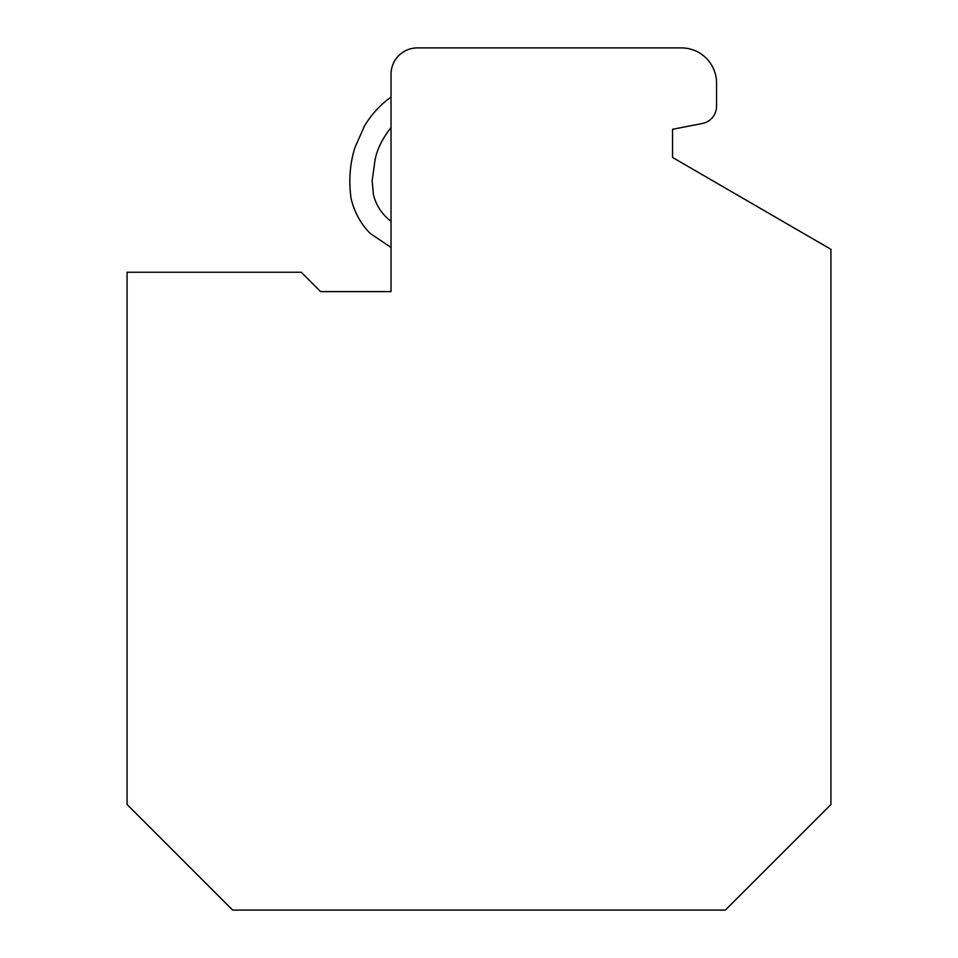 <?xml version="1.0" encoding="UTF-8"?>
<svg xmlns="http://www.w3.org/2000/svg" width="958" height="958" viewBox="0 0 958 958"><rect width="100%" height="100%" fill="white"/><g stroke="black" fill="none" stroke-linecap="round" stroke-linejoin="round"><path stroke-width="1.44" d="M127.079 804.528L232.662 910.1L725.338 910.1L830.921 804.528L830.921 249.308L672.552 157.447L672.552 129.294L702.31 123.51A17.591 17.591 0 0 0 716.548 106.242L716.548 83.095A35.195 35.195 0 0 0 681.354 47.9L417.413 47.9A26.393 26.393 0 0 0 391.02 74.293L391.02 291.603L320.643 291.603L301.279 272.252L127.079 272.252L127.079 804.528M391.02 127.594C381.943 139.138 376.554 150.358 374.853 161.255L372.159 180.954L373.404 194.606C376.159 205.539 382.038 214.448 391.044 221.322M391.02 97.069C380.11 104.937 371.225 114.649 364.363 126.181L354.975 147.496C349.85 163.746 348.568 180.834 351.119 198.749C355.658 217.083 364.723 228.208 370.818 233.86L391.02 247.463"/></g></svg>
